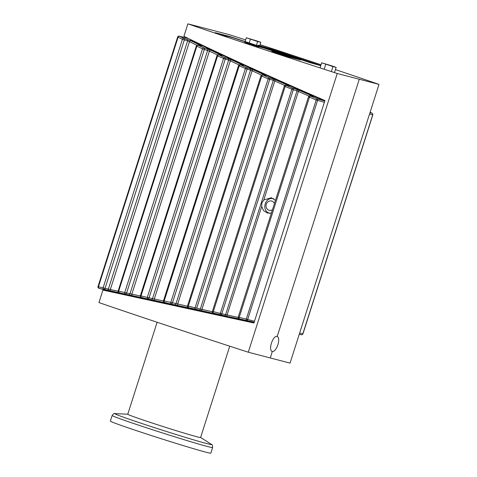 <?xml version="1.0" encoding="UTF-8"?>
<svg xmlns="http://www.w3.org/2000/svg" width="477" height="477" viewBox="0 0 477 477"><rect width="100%" height="100%" fill="white"/><g stroke="black" fill="none" stroke-linecap="round" stroke-linejoin="round"><path stroke-width="0.72" d="M187.89 23.85L183.907 36.33C224.536 56.053 271.544 77.453 324.938 100.534L253.937 323.012L102.925 290.094L98.942 302.579A321.677 8.151 -162.3 0 0 248.29 352.217L337.245 73.488A321.677 8.151 -162.3 0 1 187.89 23.85L229.658 34.749A321.677 8.151 -162.3 0 1 245.625 39.931M260.048 44.635A321.677 8.151 -162.3 0 1 321.051 64.777M335.432 69.594A321.677 8.151 -162.3 0 1 379.006 84.387L337.245 73.488M248.29 352.217L290.052 363.116L379.006 84.387M270.304 358.042L272.295 351.483C267.889 350.434 272.945 334.92 277.197 336.446L359.259 79.313M277.197 336.446L277.286 336.47C278.938 337.495 279.14 340.262 277.888 344.776C276.243 349.295 274.412 351.537 272.391 351.513M115.052 292.669L115.267 291.984M194.837 42.662L195.129 41.749M177.754 37.057L182.435 39.299L103.133 287.78L98.435 286.784A1.318 0.847 102 0 0 98.96 288.299A1.318 1.204 104.8 0 1 98.912 288.293A1.318 1.318 0 0 1 97.994 286.617L98.435 286.784L178.088 37.206A1.318 0.835 115.8 0 1 179.406 36.222L188.254 38.434M196.441 46.001L196.333 45.977A1.318 1.318 0 0 1 197.913 45.1A1.318 1.204 104 0 1 198.092 45.166L201.485 46.013L200.751 45.482L190.734 40.688L183.734 38.309A1.318 1.175 105.1 0 1 184.343 39.895L187.622 40.783L196.906 45.249M118.105 291.191L105.041 288.382A1.318 1.175 104.5 0 1 103.634 289.295A1.318 0.823 -78 0 1 103.133 287.78L105.041 288.382L184.343 39.895L182.435 39.299A1.318 0.817 -64.3 0 1 183.734 38.309L179.406 36.222A1.318 1.204 104 0 0 179.227 36.157L188.171 38.398M140.429 295.996L126.602 292.991A1.318 1.175 104.5 0 1 125.195 293.904A1.318 0.739 -77.9 0 1 124.771 292.419L202.51 48.845L209.397 51.158A1.318 0.727 -64.8 0 1 210.613 50.145L203.727 47.825L198.092 45.166A1.318 0.757 115.3 0 0 196.852 46.174L202.51 48.845A1.318 0.733 -64.8 0 1 203.727 47.825A1.318 1.175 105.1 0 1 204.341 49.411L126.602 292.991L118.684 291.107A1.318 0.763 102.1 0 0 119.125 292.604A1.318 1.204 104.8 0 1 119.083 292.592L122.458 293.48A1.318 1.204 104.8 0 1 122.41 293.468M98.912 288.293L115.088 292.55L98.96 288.299L132.272 295.627A1.318 0.733 -77.9 0 1 131.849 294.142L209.397 51.158L217.518 54.962M163.438 300.987L149.074 297.833A1.318 1.175 104.5 0 1 147.667 298.751A1.318 0.65 -77.8 0 1 147.333 297.29L223.498 58.623A1.318 0.644 -65.2 0 1 224.637 57.58L218.746 54.855L222.002 55.666A1.318 1.204 104 0 0 221.823 55.606A1.318 1.204 104 0 0 221.817 55.6L218.561 54.789A1.318 1.204 104 0 1 218.746 54.855A1.318 0.668 114.9 0 0 217.59 55.887L140.983 295.919L140.381 295.692L216.981 55.666L225.245 59.166L149.074 297.833L140.983 295.919A1.318 0.674 102.2 0 0 141.347 297.38A1.318 1.204 104.8 0 1 140.482 295.74M132.272 295.627L154.631 300.45A1.318 0.644 -77.8 0 1 154.304 298.996L230.296 60.883A1.318 0.638 -65.2 0 1 231.423 59.84L224.637 57.58A1.318 1.175 105.1 0 1 225.245 59.166L228.638 60.084L239.043 64.902M187.437 306.234L170.784 302.4L245.387 68.64A1.318 0.549 -65.6 0 1 246.43 67.567L240.295 64.777L243.449 65.564A1.318 1.204 104 0 0 243.27 65.498A1.318 1.204 104 0 1 243.27 65.498L240.11 64.711A1.318 1.204 104 0 1 240.295 64.777A1.318 0.578 114.5 0 0 239.221 65.838L247.038 69.153L172.441 302.913A1.318 1.175 104.5 0 1 171.028 303.825A1.318 0.555 -77.7 0 1 170.784 302.4L164.189 300.963A1.318 0.584 102.3 0 0 164.464 302.394A1.318 1.204 104.8 0 1 164.416 302.382L167.552 303.211A1.318 1.204 104.8 0 1 167.51 303.199M154.631 300.45L177.897 305.513A1.318 0.549 -77.7 0 1 177.659 304.087L252.094 70.846A1.318 0.543 -65.6 0 1 253.132 69.767L246.43 67.567A1.318 1.175 105.1 0 1 247.038 69.153L250.526 70.095L261.456 75.068M261.074 75.76L268.152 78.89A1.318 0.453 -65.9 0 1 269.106 77.781A1.318 1.175 105.1 0 1 269.72 79.367L196.679 308.22L187.497 305.954A1.318 1.318 0 0 0 188.415 307.629A1.318 1.204 104.8 0 0 188.463 307.641L195.272 309.138A1.318 0.459 -77.6 0 1 195.117 307.743L268.152 78.89L273.315 80.345L284.763 85.461M212.325 311.714L196.679 308.22M284.399 86.146L293.283 89.819L221.817 313.765L212.384 311.427A1.318 1.318 0 0 0 213.302 313.103A1.318 1.204 104.8 0 0 213.35 313.115L220.404 314.677A1.318 0.364 -77.5 0 1 220.344 313.311L291.817 89.366A1.318 0.352 -66.3 0 1 292.675 88.233A1.318 1.175 105.1 0 1 293.283 89.819L297.022 90.827L308.983 96.092M271.395 213.064L267.46 213.064L263.59 210.685L261.7 206.511L261.873 202.952L263.799 199.941L271.377 197.74L275.456 200.352M238.124 317.432L221.817 313.765A1.318 1.175 104.5 0 1 220.404 314.677L224.16 315.649A1.318 1.175 -75.5 0 0 225.567 314.731L297.022 90.827A1.318 1.175 -74.9 0 0 296.414 89.241L292.675 88.233L286.051 85.311L289.05 86.063L287.619 85.204L275.742 79.933L269.106 77.781L262.726 74.925L265.796 75.694L264.55 74.919L253.132 69.767M308.631 96.765L316.209 100.003L324.39 102.263M195.01 42.256C233.032 60.484 276.076 79.993 324.145 100.778L316.972 98.834L316.209 100.003L246.293 319.077L238.184 317.145A1.318 1.318 0 0 0 239.102 318.821A1.318 1.204 104.8 0 0 239.15 318.833L246.257 320.413L246.293 319.077L247.664 319.501A1.318 1.175 104.5 0 1 246.257 320.413L254.187 322.237M110.837 291.042A1.318 0.823 -78 0 1 110.336 289.533L189.435 41.678A1.318 0.817 115.7 0 1 190.734 40.688M177.897 305.513L190.108 308.184A1.318 0.495 -77.6 0 1 189.941 308.029M195.272 309.138L202.057 310.807A1.318 0.447 -77.6 0 1 201.914 309.418L274.8 81.042A1.318 0.441 -66 0 1 275.742 79.933M198.885 310.068A1.318 1.175 -75.5 0 0 200.292 309.156L273.315 80.345A1.318 1.175 -74.9 0 0 272.707 78.759M202.057 310.807L214.728 313.598A1.318 0.394 -77.6 0 1 214.602 313.449M224.16 315.649L227.13 316.34A1.318 0.346 -77.5 0 1 227.082 314.981L261.7 206.511M227.13 316.34L240.187 319.107M195.051 41.988L190.722 39.901L191.903 40.199M324.718 101.237L324.145 100.778M240.277 319.256L242.089 319.608L239.15 318.833L239.156 317.491L309.495 97.093L310.283 95.931L313.234 96.67A1.318 1.204 104 0 0 313.055 96.61A1.318 1.204 104 0 0 313.049 96.604L310.098 95.871A1.318 1.204 104 0 1 310.283 95.931L316.972 98.834A1.318 1.175 105.1 0 1 317.581 100.42L247.664 319.501L254.497 321.265M253.454 322.273L115.279 292.097M200.751 45.482A1.318 0.769 115.4 0 0 200.107 45.649M220.499 55.272A1.318 0.68 -65 0 1 221.113 55.058L210.613 50.145M241.809 65.134A1.318 0.59 -65.4 0 1 242.382 64.872L231.423 59.84M264.025 75.235A1.318 0.489 -65.8 0 1 264.55 74.919M265.796 75.694A1.318 1.204 104 0 0 265.606 75.628L262.541 74.859A1.318 1.204 104 0 1 262.726 74.925A1.318 0.483 114.2 0 0 261.748 76.022L188.278 306.234A1.318 0.489 102.4 0 0 188.463 307.641L191.515 308.446A1.318 1.204 104.8 0 1 191.474 308.434L191.551 308.458M287.148 85.568A1.318 0.388 -66.1 0 1 287.619 85.204M289.05 86.063A1.318 1.204 104 0 0 288.865 85.997L285.86 85.246A1.318 1.204 104 0 1 286.051 85.311A1.318 0.382 113.8 0 0 285.163 86.438L213.261 311.743A1.318 0.388 102.4 0 0 213.35 313.115L216.337 313.902A1.318 1.204 104.8 0 1 216.248 313.878M263.799 199.941L298.411 91.471A1.318 0.34 -66.3 0 1 299.258 90.332L296.414 89.241M311.201 96.145L311.612 95.734L299.258 90.332M369.55 114.015L372.847 114.832L302.931 333.912L299.645 333.053M301.434 334.806A1.318 0.835 -78 0 1 301.398 334.8A1.318 0.835 -78 0 1 301.386 334.794A1.318 1.204 -75.2 0 0 302.817 333.888L372.734 114.814A1.318 1.204 -76 0 0 372.096 113.222A1.318 0.829 -64.2 0 1 372.161 113.246A1.318 0.829 -64.2 0 1 372.287 113.329M269.928 213.302A7.513 6.791 104.6 0 1 269.922 213.302C260.895 211.329 264.878 196.065 273.72 198.76M272.462 209.731A4.794 4.335 104.6 0 1 266.035 206.261A4.794 4.335 104.6 0 1 271.842 201.091A4.794 4.335 104.6 0 1 274.412 203.613M332.058 65.915L336.142 67.388L332.994 66.565L321.677 62.803L332.058 65.915M334.478 72.593L336.142 67.388M331.39 71.592L332.994 66.565M324.175 69.248L325.761 64.276M320.049 67.907L321.677 62.803M256.698 40.873L260.782 42.34L257.634 41.517L246.323 37.761L256.698 40.873M259.512 46.317L259.643 45.911M259.726 45.655L260.782 42.34M255.946 46.824L256.125 46.257M256.429 45.297L257.634 41.517M248.744 44.427L248.905 43.938M249.018 43.568L249.161 43.121M249.232 42.9L250.407 39.227M244.683 42.888L244.808 42.501M244.862 42.334L245.047 41.749M245.118 41.535L246.323 37.761M258.713 46.913A7.233 6.541 -75.4 0 0 257.192 46.275L255.01 45.709A7.233 6.541 -75.4 0 0 252.351 45.625M257.944 47.485A7.233 6.541 -75.4 0 0 255.01 45.709M227.1 36.401A7.233 6.541 -75.4 0 0 225.579 35.769L223.391 35.197A7.233 6.541 -75.4 0 0 220.905 35.089M226.241 36.884A7.233 6.541 -75.4 0 0 223.391 35.197M250.669 44.236A7.233 6.541 -75.4 0 0 249.149 43.604L246.961 43.031A7.233 6.541 -75.4 0 0 244.319 42.948M249.888 44.808A7.233 6.541 -75.4 0 0 246.961 43.031M282.283 54.742A7.233 6.541 -75.4 0 0 280.762 54.11L278.574 53.537A7.233 6.541 -75.4 0 0 275.95 53.454M281.46 55.272A7.233 6.541 -75.4 0 0 278.574 53.537M279.444 53.764L271.777 51.462L285.89 56.155L300.57 59.983L229.866 36.485L225.454 35.376M226.963 36.324L215.187 32.657L225.46 35.376M224.262 35.423L232.311 37.516L260.359 46.841L250.526 44.152M247.831 43.258L258.576 46.829M255.881 45.935L263.924 48.022L291.978 57.347L282.14 54.664M320.759 65.683L309.996 62.648L258.123 45.208L272.456 49.441L320.806 65.546M157.118 322.261L127.758 414.263A38.232 0.972 17.7 0 0 155.925 424.244A38.232 0.972 17.7 0 0 196.989 436.789A38.232 0.972 17.7 0 0 200.602 437.504L229.741 346.195M212.623 447.545A52.732 1.336 17.7 0 1 207.644 446.555A52.732 1.336 17.7 0 1 151 429.246A52.732 1.336 17.7 0 1 112.143 415.479L110.354 421.084A52.732 1.336 17.7 0 0 149.212 434.851A52.732 1.336 17.7 0 0 205.855 452.16A52.732 1.336 17.7 0 0 210.828 453.15L212.623 447.545C212.545 445.297 212.122 444.23 211.353 444.337A50.777 1.288 -162.3 0 1 206.738 443.568A50.777 1.288 -162.3 0 1 149.975 426.182A50.777 1.288 -162.3 0 1 115.035 413.601L127.77 414.215M164.195 300.987L163.498 300.707A1.318 1.318 0 0 0 164.416 302.382M238.643 65.605L239.245 65.82M193.632 41.028L192.446 40.73M187.008 39.197A1.318 1.175 105.1 0 1 187.622 40.783L108.327 289.229A1.318 1.175 -75.5 0 1 106.92 290.147M118.159 290.916L196.333 45.977L196.852 46.174L118.684 291.107L118.159 290.916A1.318 1.318 0 0 0 119.083 292.592M207.054 48.726A1.318 1.175 -74.9 0 1 207.662 50.312L129.941 293.85A1.318 1.175 -75.5 0 1 128.534 294.768M217.095 55.684L216.981 55.666A1.318 1.318 0 0 1 218.567 54.789M228.03 58.498A1.318 1.175 -74.9 0 1 228.638 60.084L152.479 298.715A1.318 1.175 -75.5 0 1 151.072 299.628M239.221 65.838L164.189 300.963M249.918 68.509A1.318 1.175 -74.9 0 1 250.526 70.095L175.935 303.819A1.318 1.175 -75.5 0 1 174.528 304.731M141.299 297.368L144.543 298.226A1.318 1.204 104.8 0 1 144.501 298.214M188.415 307.629L191.468 308.434A1.318 1.204 104.8 0 1 191.426 308.422M190.108 308.184L191.515 308.446M214.728 313.598L216.337 313.902M222.002 55.666L221.113 55.058M243.449 65.564L242.382 64.872M313.234 96.67L311.612 95.734M201.485 46.013A1.318 1.204 -76 0 0 201.294 45.947L197.907 45.1M370.11 112.262L372.096 113.222L369.973 112.691M299.27 334.24L301.398 334.8M179.227 36.157A1.318 1.318 0 0 0 177.647 37.039L97.994 286.617M240.116 64.711A1.318 1.318 0 0 0 238.53 65.587L163.498 300.707M262.541 74.859A1.318 1.318 0 0 0 260.967 75.742L187.497 305.954M285.86 85.246A1.318 1.318 0 0 0 284.286 86.122L212.384 311.427M310.098 95.871A1.318 1.318 0 0 0 308.518 96.748L238.184 317.145M213.302 313.103L216.373 313.914M239.102 318.821L242.131 319.62M372.161 113.246L370.11 112.256M200.614 437.463L211.353 444.337M112.143 415.479C113.508 413.69 114.468 413.064 115.035 413.601"/></g></svg>
